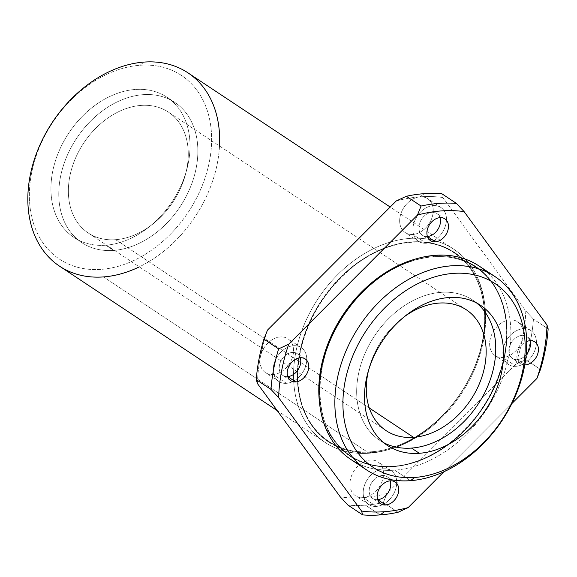 <?xml version="1.0" encoding="UTF-8"?>
<svg xmlns="http://www.w3.org/2000/svg" width="577" height="577" viewBox="0 0 577 577"><rect width="100%" height="100%" fill="white"/><g stroke="black" fill="none" stroke-linecap="round" stroke-linejoin="round"><path stroke-width="0.43" stroke-dasharray="2.88 2.16" d="M392.923 466.649L393.348 466.324A113.2 83.456 -56.4 0 1 350.564 455.859A113.2 83.456 -56.4 0 1 330.801 338.959A113.2 83.456 123.6 0 0 350.564 455.859A113.2 83.456 123.6 0 0 393.348 466.324L392.923 466.649A113.784 83.889 123.6 0 0 506.166 344.909A113.784 83.889 123.6 0 0 415.656 259.001A113.784 83.889 -56.4 0 1 506.166 344.909A113.784 83.889 -56.4 0 1 392.923 466.649A113.784 83.889 -56.4 0 1 319.644 403.691A113.784 83.889 123.6 0 0 392.923 466.649M360.344 294.436A113.2 83.456 -56.4 0 1 475.736 267.216A113.2 83.456 -56.4 0 1 496.436 381.902A113.2 83.456 -56.4 0 1 393.348 466.324A113.2 83.456 123.6 0 0 496.436 381.902A113.2 83.456 123.6 0 0 475.736 267.216A113.2 83.456 123.6 0 0 360.344 294.436M59.59 266.199A116.042 85.555 123.6 0 0 103.449 276.924L369.172 453.241L371.465 451.805A113.2 83.456 -56.4 0 1 328.674 441.34A113.2 83.456 -56.4 0 1 321.721 300.869A113.2 83.456 -56.4 0 1 453.854 252.69A113.2 83.456 -56.4 0 1 474.554 367.383A113.2 83.456 -56.4 0 1 371.465 451.805L371.213 451.805A113.366 83.578 123.6 0 0 480.259 288.514A113.366 83.578 123.6 0 0 321.649 300.278A113.366 83.578 123.6 0 0 371.213 451.805A113.366 83.578 -56.4 0 1 321.649 300.278A113.366 83.578 -56.4 0 1 480.259 288.514A113.366 83.578 -56.4 0 1 371.213 451.805L369.172 453.241A116.042 85.555 -56.4 0 1 325.305 442.516A116.042 85.555 -56.4 0 1 318.179 298.518A116.042 85.555 -56.4 0 1 453.63 249.127A116.042 85.555 -56.4 0 1 474.849 366.705A116.042 85.555 -56.4 0 1 369.172 453.241L103.449 276.924A116.042 85.555 123.6 0 0 209.126 190.388A116.042 85.555 123.6 0 0 187.907 72.81M380.128 514.915L365.429 505.156A168.268 124.055 123.6 0 0 383.366 502.524L398.058 512.275L383.366 502.524A168.268 124.055 -56.4 0 1 365.429 505.156A168.268 124.055 -56.4 0 1 347.989 505.149A168.268 124.055 123.6 0 0 365.429 505.156L380.128 514.915M442.862 197.507A162.462 119.778 123.6 0 0 420.006 196.844L424.29 193.641L420.006 196.844A162.462 119.778 -56.4 0 1 442.862 197.507L525.784 310.953A162.462 119.778 -56.4 0 1 522.841 337.408A20.31 14.973 123.6 0 0 509.917 319.925A20.31 14.973 123.6 0 0 490.01 339.968A20.31 14.973 123.6 0 0 502.87 357.516A20.31 14.973 123.6 0 0 522.827 337.502A162.462 119.778 -56.4 0 1 515.694 364.361L386.929 493.501A162.462 119.778 -56.4 0 1 363.366 497.605L362.983 497.634A162.462 119.778 -56.4 0 1 340.322 496.956A162.462 119.778 123.6 0 0 363.178 497.619A162.462 119.778 123.6 0 0 386.929 493.501L383.366 502.524L386.929 493.501L515.694 364.361A162.462 119.778 123.6 0 0 522.827 337.502A162.462 119.778 123.6 0 0 525.784 310.953L533.451 319.139A168.268 124.055 -56.4 0 1 525.791 359.673L515.694 364.361L525.791 359.673A168.268 124.055 123.6 0 0 533.451 319.139L548.15 328.897L533.451 319.139L525.784 310.953L442.862 197.507L441.722 193.656L442.862 197.507M257.4 383.51A162.462 119.778 -56.4 0 1 260.357 356.961A20.31 14.973 123.6 0 0 273.209 374.545A20.31 14.973 123.6 0 0 293.159 354.559A20.31 14.973 123.6 0 0 280.372 336.946A20.31 14.973 123.6 0 0 260.378 356.867A162.462 119.778 -56.4 0 1 267.49 330.102A162.462 119.778 123.6 0 0 260.357 356.961A162.462 119.778 123.6 0 0 257.4 383.51M396.255 200.962A162.462 119.778 -56.4 0 1 419.984 196.844A20.31 14.973 123.6 0 0 400.049 216.873A20.31 14.973 123.6 0 0 412.901 234.442A20.31 14.973 123.6 0 0 432.858 214.442A20.31 14.973 123.6 0 0 420.034 196.844A162.462 119.778 123.6 0 0 396.255 200.962M371.689 452.556A113.784 83.889 123.6 0 0 481.139 288.666A113.784 83.889 123.6 0 0 321.944 300.473A113.784 83.889 123.6 0 0 371.689 452.556A113.784 83.889 -56.4 0 1 321.944 300.473A113.784 83.889 -56.4 0 1 481.139 288.666A113.784 83.889 -56.4 0 1 371.689 452.556L371.465 451.805A113.2 83.456 123.6 0 0 474.554 367.383A113.2 83.456 123.6 0 0 453.854 252.69A113.2 83.456 123.6 0 0 321.721 300.869A113.2 83.456 123.6 0 0 328.674 441.34A113.2 83.456 123.6 0 0 371.465 451.805L371.689 452.556M443.893 471.748L511.864 403.583L443.893 471.748M524.774 364.916A13.055 9.621 -56.4 0 1 516.905 355.071A13.055 9.621 -56.4 0 1 526.678 341.512A13.055 9.621 123.6 0 0 517.41 352.28A13.055 9.621 123.6 0 0 520.432 363.683A13.055 9.621 123.6 0 0 524.774 364.916M540.49 369.431L525.791 359.673L540.49 369.431M383.748 442.71A84.134 62.027 -56.4 0 1 379.695 440.309A84.134 62.027 -56.4 0 1 374.531 335.915A84.134 62.027 -56.4 0 1 472.729 300.105A84.134 62.027 -56.4 0 1 476.515 302.903A84.134 62.027 123.6 0 0 374.531 335.915A84.134 62.027 123.6 0 0 383.748 442.71M368.422 370.831A72.529 53.473 -56.4 0 1 404.333 316.715A72.529 53.473 123.6 0 0 368.422 370.831M369.287 407.989L115.638 239.679A72.529 53.473 -56.4 0 1 88.223 232.978A72.529 53.473 -56.4 0 1 83.766 142.981A72.529 53.473 -56.4 0 1 168.426 112.111A72.529 53.473 -56.4 0 1 181.683 185.592A72.529 53.473 -56.4 0 1 115.638 239.679L369.287 407.989M113.604 250.418A84.134 62.027 -56.4 0 1 76.828 137.968A84.134 62.027 -56.4 0 1 194.536 129.241A84.134 62.027 -56.4 0 1 113.604 250.418A84.134 62.027 123.6 0 0 190.222 187.676A84.134 62.027 123.6 0 0 174.838 102.439A84.134 62.027 123.6 0 0 76.64 138.249A84.134 62.027 123.6 0 0 81.804 242.643A84.134 62.027 123.6 0 0 113.604 250.418L105.771 245.218A84.134 62.027 -56.4 0 1 73.964 237.443A84.134 62.027 -56.4 0 1 68.8 133.042A84.134 62.027 -56.4 0 1 166.998 97.239A84.134 62.027 -56.4 0 1 182.382 182.476A84.134 62.027 -56.4 0 1 105.771 245.218L113.604 250.418M115.638 239.679A72.529 53.473 123.6 0 0 185.405 135.213A72.529 53.473 123.6 0 0 83.932 142.735A72.529 53.473 123.6 0 0 115.638 239.679M139.764 65.288A110.243 81.278 -56.4 0 1 187.965 212.646A110.243 81.278 -56.4 0 1 33.718 224.085A110.243 81.278 -56.4 0 1 139.764 65.288A110.243 81.278 123.6 0 0 33.718 224.085A110.243 81.278 123.6 0 0 187.965 212.646A110.243 81.278 123.6 0 0 139.764 65.288L144.048 62.085L139.764 65.288M105.771 245.218A84.134 62.027 123.6 0 0 186.696 124.033A84.134 62.027 123.6 0 0 68.988 132.76A84.134 62.027 123.6 0 0 105.771 245.218M219.498 146.003A116.042 85.555 -56.4 0 1 139.302 266.87M369.172 453.241A116.042 85.555 123.6 0 0 480.792 286.098A116.042 85.555 123.6 0 0 318.439 298.136A116.042 85.555 123.6 0 0 369.172 453.241M393.348 466.324L393.55 466.627A113.366 83.578 -56.4 0 1 321.807 368.479A113.366 83.578 -56.4 0 1 433.204 256.751A113.366 83.578 -56.4 0 1 504.947 354.898A113.366 83.578 -56.4 0 1 393.55 466.627L393.348 466.324M433.204 256.751A113.366 83.578 123.6 0 0 321.807 368.479A113.366 83.578 123.6 0 0 393.55 466.627A113.366 83.578 123.6 0 0 504.947 354.898A113.366 83.578 123.6 0 0 433.204 256.751L435.246 255.308L433.204 256.751M350.787 459.422A116.042 85.555 123.6 0 0 394.646 470.147L410.492 480.663L394.646 470.147A116.042 85.555 123.6 0 0 497.763 389.453A116.042 85.555 123.6 0 0 486.627 271.89A116.042 85.555 -56.4 0 1 497.763 389.453A116.042 85.555 -56.4 0 1 394.646 470.147A116.042 85.555 -56.4 0 1 359.103 464.081M287.743 376.637L287.707 376.608A13.055 9.621 -56.4 0 1 282.773 375.403A13.055 9.621 -56.4 0 1 281.973 359.204A13.055 9.621 -56.4 0 1 297.213 353.643A13.055 9.621 -56.4 0 1 300.249 357.754A13.055 9.621 123.6 0 0 281.98 359.19A13.055 9.621 123.6 0 0 287.707 376.608L287.743 376.637M286.437 383.323A20.31 14.973 -56.4 0 1 277.559 356.175A20.31 14.973 -56.4 0 1 305.976 354.069A20.31 14.973 -56.4 0 1 286.437 383.323A20.31 14.973 123.6 0 0 304.93 368.176A20.31 14.973 123.6 0 0 301.223 347.599A20.31 14.973 123.6 0 0 277.515 356.247A20.31 14.973 123.6 0 0 278.763 381.447A20.31 14.973 123.6 0 0 286.437 383.323L273.209 374.545A20.31 14.973 -56.4 0 1 265.535 372.67A20.31 14.973 -56.4 0 1 260.357 356.961A20.31 14.973 -56.4 0 1 287.988 338.822A20.31 14.973 -56.4 0 1 291.702 359.399A20.31 14.973 -56.4 0 1 273.209 374.545L286.437 383.323M524.846 364.541L517.367 359.579A13.055 9.621 -56.4 0 1 512.434 358.375A13.055 9.621 -56.4 0 1 511.626 342.175A13.055 9.621 -56.4 0 1 526.866 336.622A13.055 9.621 -56.4 0 1 529.902 340.726A13.055 9.621 123.6 0 0 511.64 342.161A13.055 9.621 123.6 0 0 517.367 359.579L524.846 364.541M526.166 354.776A13.055 9.621 -56.4 0 1 517.367 359.579A13.055 9.621 123.6 0 0 526.166 354.776M516.098 366.294A20.31 14.973 -56.4 0 1 507.219 339.153A20.31 14.973 -56.4 0 1 535.629 337.047A20.31 14.973 -56.4 0 1 516.098 366.294A20.31 14.973 123.6 0 0 534.591 351.148A20.31 14.973 123.6 0 0 530.876 330.578A20.31 14.973 123.6 0 0 507.176 339.218A20.31 14.973 123.6 0 0 508.424 364.419A20.31 14.973 123.6 0 0 516.098 366.294L502.87 357.516A20.31 14.973 -56.4 0 1 495.189 355.641A20.31 14.973 -56.4 0 1 493.948 330.441A20.31 14.973 -56.4 0 1 517.648 321.8A20.31 14.973 -56.4 0 1 522.827 337.502A20.31 14.973 -56.4 0 1 502.87 357.516L516.098 366.294M377.711 499.711L377.675 499.682A13.055 9.621 -56.4 0 1 372.735 498.478A13.055 9.621 -56.4 0 1 371.934 482.278A13.055 9.621 -56.4 0 1 387.174 476.725A13.055 9.621 -56.4 0 1 390.211 480.829A13.055 9.621 123.6 0 0 371.949 482.264A13.055 9.621 123.6 0 0 377.675 499.682L377.711 499.711M376.406 506.397A20.31 14.973 -56.4 0 1 367.527 479.256A20.31 14.973 -56.4 0 1 395.937 477.15A20.31 14.973 -56.4 0 1 376.406 506.397A20.31 14.973 123.6 0 0 394.899 491.251A20.31 14.973 123.6 0 0 391.184 470.681A20.31 14.973 123.6 0 0 367.477 479.321A20.31 14.973 123.6 0 0 368.725 504.522A20.31 14.973 123.6 0 0 376.406 506.397L363.178 497.619A20.31 14.973 -56.4 0 1 355.497 495.744A20.31 14.973 -56.4 0 1 354.249 470.543A20.31 14.973 -56.4 0 1 377.957 461.903A20.31 14.973 -56.4 0 1 381.671 482.473A20.31 14.973 -56.4 0 1 363.178 497.619L376.406 506.397M427.442 236.534L427.398 236.505A13.055 9.621 -56.4 0 1 422.465 235.301A13.055 9.621 -56.4 0 1 421.664 219.101A13.055 9.621 -56.4 0 1 436.904 213.54A13.055 9.621 -56.4 0 1 439.941 217.652A13.055 9.621 123.6 0 0 421.672 219.087A13.055 9.621 123.6 0 0 427.398 236.505A13.055 9.621 -56.4 0 1 427.398 236.505L427.442 236.534M426.129 243.22A20.31 14.973 -56.4 0 1 417.25 216.072A20.31 14.973 -56.4 0 1 445.668 213.966A20.31 14.973 -56.4 0 1 426.129 243.22A20.31 14.973 123.6 0 0 444.622 228.074A20.31 14.973 123.6 0 0 440.915 207.496A20.31 14.973 123.6 0 0 417.207 216.144A20.31 14.973 123.6 0 0 418.455 241.345A20.31 14.973 123.6 0 0 426.129 243.22L412.901 234.442A20.31 14.973 -56.4 0 1 405.227 232.567A20.31 14.973 -56.4 0 1 401.513 211.99A20.31 14.973 -56.4 0 1 420.006 196.844A20.31 14.973 -56.4 0 1 427.687 198.719A20.31 14.973 -56.4 0 1 431.394 219.296A20.31 14.973 -56.4 0 1 412.901 234.442L426.129 243.22M393.204 466.281C377.077 467.399 362.861 463.922 350.564 455.859C306.986 429.807 310.606 346.878 357.769 297.422C392.093 258.467 444.319 245.189 475.736 267.216C502.495 284.367 513.415 323.841 502.351 364.008C492.852 397.445 474.308 424.535 446.735 445.285C429.281 457.806 411.437 464.81 393.204 466.281M371.321 451.762C355.194 452.873 340.978 449.404 328.674 441.34C315.431 432.411 306.315 419.414 301.331 402.342C296.729 385.862 296.636 367.953 301.05 348.616C309.445 315.143 327.209 287.534 354.321 265.781C387.037 239.982 427.651 234.702 453.854 252.69C486.353 273.08 494.417 326.366 471.863 373.131C452.404 416.205 409.692 449.57 371.321 451.762M480.569 305.305L472.729 300.105M387.535 445.509L379.695 440.309M466.317 309.777L168.426 112.111M386.114 430.644L88.223 232.978M174.838 102.439L166.998 97.239M81.804 242.643L73.964 237.443M325.305 442.516L277.191 410.593M453.63 249.127L390.196 207.042M305.211 358.959L297.213 353.643M290.779 380.712L282.773 375.403M301.223 347.599L287.988 338.822M278.763 381.447L265.535 372.67M534.872 341.93L526.866 336.622M520.432 363.683L512.434 358.375M530.876 330.578L517.648 321.8M508.424 364.419L495.189 355.641M395.18 482.033L387.174 476.725M380.741 503.786L372.735 498.478M391.184 470.681L377.957 461.903M368.725 504.522L355.497 495.744M444.903 218.856L436.904 213.54M430.471 240.609L422.465 235.301M440.915 207.496L427.687 198.719M418.455 241.345L405.227 232.567"/><path stroke-width="0.87" d="M330.801 338.959A113.2 83.456 -56.4 0 1 360.344 294.436A113.2 83.456 123.6 0 0 330.801 338.959M415.656 259.001A113.784 83.889 123.6 0 0 319.644 403.691A113.784 83.889 -56.4 0 1 415.656 259.001M408.163 507.594A162.462 119.778 -56.4 0 1 384.405 511.712L380.128 514.915A168.268 124.055 123.6 0 0 398.058 512.275L408.163 507.594L443.893 471.748L408.163 507.594L398.058 512.275A168.268 124.055 -56.4 0 1 380.128 514.915A168.268 124.055 -56.4 0 1 362.688 514.9L347.989 505.149L340.322 496.956L257.4 383.51L256.267 379.659A168.268 124.055 -56.4 0 1 263.92 339.125L267.49 330.102L396.255 200.962L406.352 196.274A168.268 124.055 -56.4 0 1 424.29 193.641A168.268 124.055 -56.4 0 1 441.722 193.656A168.268 124.055 123.6 0 0 424.29 193.641A168.268 124.055 123.6 0 0 406.352 196.274L421.051 206.032A168.268 124.055 -56.4 0 1 456.421 203.407L441.722 193.656L456.421 203.407A168.268 124.055 123.6 0 0 421.051 206.032L417.481 215.048L288.724 344.195A162.462 119.778 123.6 0 0 278.626 397.596L361.555 511.049A162.462 119.778 123.6 0 0 384.405 511.712A162.462 119.778 123.6 0 0 408.163 507.594M511.864 403.583L536.927 378.447A162.462 119.778 123.6 0 0 547.018 325.039L464.088 211.593A162.462 119.778 123.6 0 0 417.481 215.048A162.462 119.778 -56.4 0 1 464.088 211.593L456.421 203.407L464.088 211.593L547.018 325.039A162.462 119.778 -56.4 0 1 536.927 378.447L540.49 369.431A168.268 124.055 123.6 0 0 548.15 328.897A168.268 124.055 -56.4 0 1 540.49 369.431L536.927 378.447L511.864 403.583M295.712 381.916A13.055 9.621 -56.4 0 1 290 364.469A13.055 9.621 -56.4 0 1 308.269 363.113A13.055 9.621 -56.4 0 1 295.712 381.916A13.055 9.621 123.6 0 0 307.599 372.187A13.055 9.621 123.6 0 0 305.211 358.959A13.055 9.621 123.6 0 0 289.971 364.513A13.055 9.621 123.6 0 0 290.779 380.712A13.055 9.621 123.6 0 0 295.712 381.916L287.743 376.637L295.712 381.916M385.674 504.998A13.055 9.621 -56.4 0 1 379.969 487.543A13.055 9.621 -56.4 0 1 398.231 486.187A13.055 9.621 -56.4 0 1 385.674 504.998A13.055 9.621 123.6 0 0 397.56 495.261A13.055 9.621 123.6 0 0 395.18 482.033A13.055 9.621 123.6 0 0 379.94 487.587A13.055 9.621 123.6 0 0 380.741 503.786A13.055 9.621 123.6 0 0 385.674 504.998L377.711 499.711L385.674 504.998M525.366 364.895A13.055 9.621 -56.4 0 1 524.774 364.916A13.055 9.621 123.6 0 0 525.366 364.895A13.055 9.621 123.6 0 0 537.259 355.158A13.055 9.621 123.6 0 0 534.872 341.93A13.055 9.621 123.6 0 0 526.678 341.512A13.055 9.621 -56.4 0 1 538.42 350.203A13.055 9.621 -56.4 0 1 525.366 364.895L524.846 364.541L525.366 364.895M435.404 241.813A13.055 9.621 -56.4 0 1 429.699 224.366A13.055 9.621 -56.4 0 1 447.961 223.01A13.055 9.621 -56.4 0 1 435.404 241.813A13.055 9.621 123.6 0 0 447.29 232.077A13.055 9.621 123.6 0 0 444.903 218.856A13.055 9.621 123.6 0 0 429.67 224.41A13.055 9.621 123.6 0 0 430.471 240.609A13.055 9.621 123.6 0 0 435.404 241.813L427.442 236.534L435.404 241.813M380.128 514.915L384.405 511.712A162.462 119.778 -56.4 0 1 361.555 511.049L362.688 514.9A168.268 124.055 123.6 0 0 380.128 514.915M548.15 328.897L547.018 325.039L548.15 328.897M414.769 477.46A110.243 81.278 -56.4 0 1 366.575 330.102A110.243 81.278 -56.4 0 1 520.815 318.67A110.243 81.278 -56.4 0 1 414.769 477.46L410.492 480.663A116.042 85.555 123.6 0 0 522.113 313.513A116.042 85.555 123.6 0 0 359.76 325.551A116.042 85.555 123.6 0 0 410.492 480.663L414.769 477.46A110.243 81.278 123.6 0 0 520.815 318.67A110.243 81.278 123.6 0 0 366.575 330.102A110.243 81.278 123.6 0 0 414.769 477.46M419.342 453.291A84.134 62.027 -56.4 0 1 382.558 340.834A84.134 62.027 -56.4 0 1 500.266 332.107A84.134 62.027 -56.4 0 1 419.342 453.291A84.134 62.027 123.6 0 0 495.953 390.542A84.134 62.027 123.6 0 0 480.569 305.305A84.134 62.027 123.6 0 0 382.371 341.115A84.134 62.027 123.6 0 0 387.535 445.509A84.134 62.027 123.6 0 0 419.342 453.291L411.502 448.084A84.134 62.027 -56.4 0 1 383.748 442.71A84.134 62.027 123.6 0 0 411.502 448.084L419.342 453.291M476.515 302.903A84.134 62.027 -56.4 0 1 486.865 388.234A84.134 62.027 -56.4 0 1 411.502 448.084A84.134 62.027 123.6 0 0 486.865 388.234A84.134 62.027 123.6 0 0 476.515 302.903M413.529 437.344A72.529 53.473 -56.4 0 1 368.422 370.831A72.529 53.473 123.6 0 0 386.114 430.644A72.529 53.473 123.6 0 0 413.529 437.344A72.529 53.473 123.6 0 0 479.574 383.258A72.529 53.473 123.6 0 0 466.317 309.777A72.529 53.473 123.6 0 0 404.333 316.715A72.529 53.473 -56.4 0 1 485.964 346.626A72.529 53.473 -56.4 0 1 413.529 437.344L369.287 407.989L413.529 437.344M139.302 266.87A116.042 85.555 -56.4 0 1 103.449 276.924A116.042 85.555 -56.4 0 1 30.011 176.454A116.042 85.555 -56.4 0 1 144.048 62.085A116.042 85.555 -56.4 0 1 219.498 146.003M390.196 207.042L187.907 72.81A116.042 85.555 123.6 0 0 144.048 62.085A116.042 85.555 123.6 0 0 38.37 148.628A116.042 85.555 123.6 0 0 59.59 266.199L277.191 410.593M256.267 379.659L270.959 389.41A168.268 124.055 -56.4 0 1 278.619 348.876L263.92 339.125A168.268 124.055 123.6 0 0 256.267 379.659L257.4 383.51L340.322 496.956L347.989 505.149L362.688 514.9L361.555 511.049L278.626 397.596A162.462 119.778 -56.4 0 1 288.724 344.195L278.619 348.876A168.268 124.055 123.6 0 0 270.959 389.41L278.626 397.596L270.959 389.41L256.267 379.659M359.103 464.081A116.042 85.555 -56.4 0 1 327.267 347.758A116.042 85.555 -56.4 0 1 435.246 255.308A116.042 85.555 -56.4 0 1 486.627 271.89A116.042 85.555 123.6 0 0 479.105 266.033A116.042 85.555 123.6 0 0 435.246 255.308A116.042 85.555 123.6 0 0 329.568 341.851A116.042 85.555 123.6 0 0 350.787 459.422L366.626 469.938A116.042 85.555 -56.4 0 1 359.5 325.94A116.042 85.555 -56.4 0 1 494.951 276.549A116.042 85.555 -56.4 0 1 516.163 394.12A116.042 85.555 -56.4 0 1 410.492 480.663A116.042 85.555 -56.4 0 1 366.626 469.938M267.49 330.102L263.92 339.125L278.619 348.876L288.724 344.195L417.481 215.048L421.051 206.032L406.352 196.274L396.255 200.962L267.49 330.102M300.249 357.754A13.055 9.621 -56.4 0 1 298.013 369.843A13.055 9.621 -56.4 0 1 287.735 376.608A13.055 9.621 123.6 0 0 298.013 369.843A13.055 9.621 123.6 0 0 300.249 357.754M529.902 340.726A13.055 9.621 -56.4 0 1 526.166 354.776A13.055 9.621 123.6 0 0 529.902 340.726M390.211 480.829A13.055 9.621 -56.4 0 1 387.975 492.924A13.055 9.621 -56.4 0 1 377.704 499.682A13.055 9.621 123.6 0 0 387.975 492.924A13.055 9.621 123.6 0 0 390.211 480.829M439.941 217.652A13.055 9.621 -56.4 0 1 437.705 229.74A13.055 9.621 -56.4 0 1 427.427 236.505A13.055 9.621 123.6 0 0 437.705 229.74A13.055 9.621 123.6 0 0 439.941 217.652M494.951 276.549L479.105 266.033"/></g></svg>
